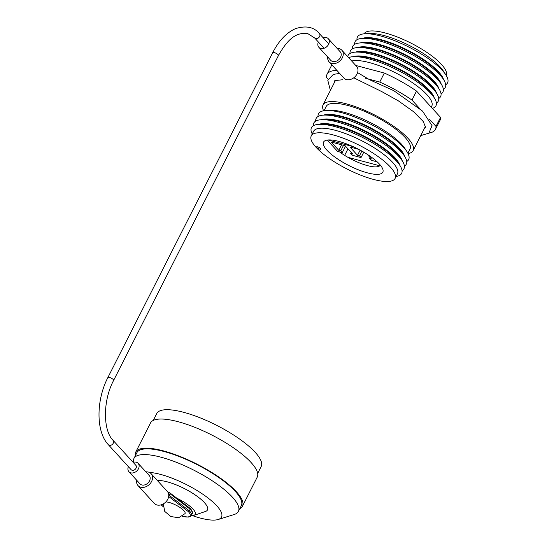 <?xml version="1.0" encoding="UTF-8"?>
<svg xmlns="http://www.w3.org/2000/svg" width="547" height="547" viewBox="0 0 547 547"><rect width="100%" height="100%" fill="white"/><g stroke="black" fill="none" stroke-linecap="round" stroke-linejoin="round"><path stroke-width="0.82" d="M340.309 152.114L341.198 153.092A27.767 7.884 -153.1 0 0 347.947 157.345L379.727 165.775A27.767 7.884 -153.1 0 0 380.295 165.085M339.591 151.922A27.767 7.884 -153.1 0 0 341.198 153.092M431.248 107.185L431.761 106.18A47.015 13.354 -153.1 0 0 402.23 76.402A47.015 13.354 -153.1 0 0 351.707 61.032M432.356 108.402A50.556 14.359 -153.1 0 0 434.243 97.804A50.556 14.359 -153.1 0 0 397.368 70.057A50.556 14.359 -153.1 0 0 353.198 56.69A50.556 14.359 -153.1 0 0 348.589 57.613M434.243 97.804L432.239 94.713A47.015 13.354 -153.1 0 0 397.949 68.908A47.015 13.354 -153.1 0 0 356.876 56.478L353.198 56.69M434.209 97.763A47.015 13.354 -153.1 0 0 398.202 68.416A47.015 13.354 -153.1 0 0 353.253 56.69M436.39 103.075A50.556 14.359 -153.1 0 0 436.568 93.222A50.556 14.359 -153.1 0 0 399.693 65.476A50.556 14.359 -153.1 0 0 355.523 52.109A50.556 14.359 -153.1 0 0 347.714 56.649M436.568 93.222L434.564 90.125A47.015 13.354 -153.1 0 0 400.274 64.327A47.015 13.354 -153.1 0 0 359.201 51.897L355.523 52.109M436.533 93.175A47.015 13.354 -153.1 0 0 400.527 63.835A47.015 13.354 -153.1 0 0 355.577 52.102M438.715 98.487A50.556 14.359 -153.1 0 0 438.892 88.635A50.556 14.359 -153.1 0 0 402.018 60.888A50.556 14.359 -153.1 0 0 357.847 47.521A50.556 14.359 -153.1 0 0 350.005 53.483M438.892 88.635L436.889 85.544A47.015 13.354 -153.1 0 0 402.606 59.739A47.015 13.354 -153.1 0 0 361.526 47.309L357.847 47.521M438.865 88.593A47.015 13.354 -153.1 0 0 402.852 59.247A47.015 13.354 -153.1 0 0 357.902 47.521M441.039 93.906A50.556 14.359 -153.1 0 0 441.203 84.04A50.556 14.359 -153.1 0 0 404.342 56.307A50.556 14.359 -153.1 0 0 360.193 42.939A50.556 14.359 -153.1 0 0 352.33 48.902M441.203 84.04L439.2 80.949A47.015 13.354 -153.1 0 0 404.924 55.158A47.015 13.354 -153.1 0 0 363.871 42.728L360.193 42.939M441.183 84.006A47.015 13.354 -153.1 0 0 405.177 54.673A47.015 13.354 -153.1 0 0 360.241 42.939M443.364 89.325A50.556 14.359 -153.1 0 0 443.542 79.472A50.556 14.359 -153.1 0 0 406.667 51.726A50.556 14.359 -153.1 0 0 362.497 38.358A50.556 14.359 -153.1 0 0 354.654 44.321M443.542 79.472L441.538 76.382A47.015 13.354 -153.1 0 0 407.248 50.577A47.015 13.354 -153.1 0 0 366.175 38.146L362.497 38.358M443.508 79.431A47.015 13.354 -153.1 0 0 407.501 50.085A47.015 13.354 -153.1 0 0 362.552 38.358M445.689 84.744A50.556 14.359 -153.1 0 0 445.853 74.877A50.556 14.359 -153.1 0 0 408.992 47.145A50.556 14.359 -153.1 0 0 364.842 33.777A50.556 14.359 -153.1 0 0 356.979 39.74M445.853 74.877L443.309 70.953A46.057 13.08 -153.1 0 0 409.73 45.688A46.057 13.08 -153.1 0 0 369.512 33.511L364.842 33.777M446.243 75.5A46.057 13.08 -153.1 0 0 411.023 43.145A46.057 13.08 -153.1 0 0 364.111 33.832M428.998 133.085A60.799 17.265 -153.1 0 0 435.439 129.386L440.014 120.381A60.799 17.265 -153.1 0 0 440.554 117.379L416.534 91.062L411.966 100.067A60.799 17.265 -153.1 0 0 379.748 82.05L365.205 78.194M416.534 91.062A60.799 17.265 -153.1 0 0 384.315 73.045L379.748 82.05M440.554 117.379L435.98 126.384L429.45 119.225M419.556 108.388L411.966 100.067M435.439 129.386A60.799 17.265 -153.1 0 0 435.98 126.384M336.248 69.701L335.885 70.413A60.799 17.265 -153.1 0 0 327.003 74.371A60.799 17.265 -153.1 0 0 326.463 77.38L328.118 79.192M331.851 64.888A60.799 17.265 -153.1 0 0 331.571 65.366L327.003 74.371M337.219 70.761L335.885 70.413M384.315 73.045L355.755 65.462M316.816 147.492A2.393 0.677 -153.1 0 0 319.086 148.914A2.393 0.677 -153.1 0 0 320.836 149.078A2.393 0.677 -153.1 0 0 319.01 147.389A2.393 0.677 -153.1 0 0 316.569 146.911A2.393 0.677 -153.1 0 0 316.816 147.492M326.928 150.179A33.223 9.436 26.9 0 1 326.149 140.292A33.223 9.436 26.9 0 1 357.458 148.729A33.223 9.436 26.9 0 1 382.75 169.009A33.223 9.436 26.9 0 1 362.866 171.478A33.223 9.436 26.9 0 1 326.928 150.179M316.029 147.287A47.015 13.354 -153.1 0 0 360.726 175.17A47.015 13.354 -153.1 0 0 395.112 178.411A47.015 13.354 -153.1 0 0 359.229 145.235A47.015 13.354 -153.1 0 0 311.264 135.875A47.015 13.354 -153.1 0 0 316.029 147.287M395.112 178.411L397.437 173.83A47.015 13.354 -153.1 0 0 361.553 140.654A47.015 13.354 -153.1 0 0 313.588 131.287L311.264 135.875M396.083 176.49A50.556 14.359 -153.1 0 0 399.919 165.454A50.556 14.359 -153.1 0 0 363.044 137.707A50.556 14.359 -153.1 0 0 318.88 124.34A50.556 14.359 -153.1 0 0 312.234 133.953M397.915 162.363A47.015 13.354 -153.1 0 0 363.632 136.559A47.015 13.354 -153.1 0 0 322.559 124.128L318.88 124.34A47.015 13.354 -153.1 0 1 363.892 136.039A47.015 13.354 -153.1 0 1 399.932 165.474L397.915 162.363M402.066 170.705A50.556 14.359 -153.1 0 0 402.257 160.845A50.556 14.359 -153.1 0 0 365.389 133.099A50.556 14.359 -153.1 0 0 321.219 119.731A50.556 14.359 -153.1 0 0 313.376 125.707M402.257 160.845L400.26 157.748A47.015 13.354 -153.1 0 0 365.97 131.943A47.015 13.354 -153.1 0 0 324.897 119.52L321.219 119.731M402.271 160.859A47.015 13.354 -153.1 0 0 366.23 131.43A47.015 13.354 -153.1 0 0 321.198 119.731M404.404 166.09A50.556 14.359 -153.1 0 0 404.595 156.23A50.556 14.359 -153.1 0 0 367.728 128.483A50.556 14.359 -153.1 0 0 323.557 115.116A50.556 14.359 -153.1 0 0 315.715 121.099M402.599 153.139A47.015 13.354 -153.1 0 0 368.309 127.335A47.015 13.354 -153.1 0 0 327.236 114.904L323.557 115.116A47.015 13.354 -153.1 0 1 368.575 126.815A47.015 13.354 -153.1 0 1 404.609 156.251L402.599 153.139M406.749 161.481A50.556 14.359 -153.1 0 0 406.941 151.622A50.556 14.359 -153.1 0 0 370.066 123.875A50.556 14.359 -153.1 0 0 325.896 110.508A50.556 14.359 -153.1 0 0 318.053 116.484M406.941 151.622L404.937 148.524A47.015 13.354 -153.1 0 0 370.647 122.719A47.015 13.354 -153.1 0 0 329.574 110.296L325.896 110.508M407.884 153.235L410.024 149.016A47.015 13.354 -153.1 0 0 374.141 115.841A47.015 13.354 -153.1 0 0 326.176 106.48L324.036 110.699M408.076 153.625A50.509 14.345 -153.1 0 0 413.142 150.603A50.509 14.345 -153.1 0 0 374.586 114.959A50.509 14.345 -153.1 0 0 323.058 104.901A50.509 14.345 -153.1 0 0 323.612 110.767M347.947 157.345A27.767 7.884 -153.1 0 0 379.727 165.775M347.967 148.846L344.651 155.375M375.782 160.599L376.897 161.823L371.037 160.189L369.464 158.459L371.44 158.986L367.105 154.233M328.056 139.97L353.02 146.596M340.46 152.073A11.966 6.892 104.9 0 0 340.425 152.148L337.554 151.382L327.229 140.066M340.425 152.148L342.306 152.558L340.733 150.835L338.75 150.309L331.215 142.049L345.136 145.741L352.678 154.008L350.716 153.488L352.295 155.211L359.194 157.126L361.047 157.536L359.475 155.813L357.519 155.293L349.977 147.027L358.593 149.31M341.554 144.791L338.75 150.309M351.249 152.442L350.716 153.488M345.54 146.186L342.306 152.558M343.53 145.317L340.733 150.835M363.769 152.182L361.047 157.536M361.868 151.088L359.475 155.813M360.138 150.131L357.519 155.293M369.998 157.406L369.464 158.459M257.678 473.408L261.158 466.543A58.55 16.629 -153.1 0 0 239.012 438.632A58.55 16.629 -153.1 0 0 183.607 412.294A58.55 16.629 -153.1 0 0 156.729 413.566L153.249 420.424M239.709 508.819A59.842 16.998 -153.1 0 0 242.451 506.269L257.24 477.121A59.842 16.998 -153.1 0 0 234.608 448.595A59.842 16.998 -153.1 0 0 177.98 421.675A59.842 16.998 -153.1 0 0 150.507 422.975L135.718 452.123A59.842 16.998 -153.1 0 0 135.28 455.836M242.451 506.269A59.842 16.998 -153.1 0 0 219.819 477.736A59.842 16.998 -153.1 0 0 163.191 450.817A59.842 16.998 -153.1 0 0 135.718 452.123M192.585 515.664A46.057 13.08 -153.1 0 0 218.212 519.5L234.198 514.508A58.55 16.629 -153.1 0 0 238.389 511.418L241.302 505.688A58.55 16.629 -153.1 0 0 219.156 477.77A58.55 16.629 -153.1 0 0 163.751 451.432A58.55 16.629 -153.1 0 0 136.873 452.704L133.967 458.434A58.55 16.629 -153.1 0 0 133.564 462.222M238.389 511.418A58.55 16.629 -153.1 0 0 216.25 483.5A58.55 16.629 -153.1 0 0 160.845 457.162A58.55 16.629 -153.1 0 0 133.967 458.434M218.212 519.5A46.057 13.08 -153.1 0 0 208.68 498.495A46.057 13.08 -153.1 0 0 160.517 474.393A46.057 13.08 -153.1 0 0 149.365 472.41M191.197 515.718A21.354 6.065 -153.1 0 0 193.768 515.411L205.419 511.5A30.304 8.608 -153.1 0 0 198.91 497.633A30.304 8.608 -153.1 0 0 167.327 481.859A30.304 8.608 -153.1 0 0 157.413 480.581M193.768 515.411A21.354 6.065 -153.1 0 0 174.555 497.209M165.83 501.948A11.966 3.398 26.9 0 1 169.214 502.481A11.966 3.398 26.9 0 1 180.592 507.896A11.966 3.398 26.9 0 1 185.043 513.606L178.671 517.729L170.849 516.553L164.763 511.431L163.293 503.91M337.171 48.451A8.629 6.619 137.6 0 1 341.848 50.228L356.576 66.365A8.629 6.619 137.6 0 1 357.02 73.995A8.629 6.619 137.6 0 1 343.824 78.002L329.096 61.866A8.629 6.619 137.6 0 1 327.756 57.045M341.848 50.228A8.629 6.619 137.6 0 1 342.299 57.859A8.629 6.619 137.6 0 1 329.096 61.866M323.12 37.716A6.373 4.889 137.6 0 1 328.275 38.707L340.179 51.753A6.373 4.889 137.6 0 1 340.507 57.38A6.373 4.889 137.6 0 1 330.764 60.341L318.86 47.295A6.373 4.889 137.6 0 1 318.368 42.023M328.275 38.707A6.373 4.889 137.6 0 1 328.603 44.334A6.373 4.889 137.6 0 1 318.86 47.295M136.723 480.273A8.855 6.79 -42.4 0 0 138.035 485.62A8.855 6.79 -42.4 0 0 146.685 486.379A8.855 6.79 -42.4 0 0 152.538 478.201A8.855 6.79 -42.4 0 0 151.116 473.681A8.855 6.79 -42.4 0 0 148.415 472.075A8.855 6.79 -42.4 0 0 145.919 471.883M128.388 466.666A6.222 4.773 -42.4 0 0 128.914 471.719L139.977 483.842A6.222 4.773 -42.4 0 0 147.793 483.172A6.222 4.773 -42.4 0 0 149.174 475.452L138.111 463.33A6.222 4.773 -42.4 0 0 136.217 462.201A6.222 4.773 -42.4 0 0 133.126 462.345M138.035 485.62L154.233 503.37A8.855 6.79 -42.4 0 0 162.883 504.129A8.855 6.79 -42.4 0 0 168.736 495.958L170.117 493.791L169.727 492.758L167.95 492.286A8.855 6.79 -42.4 0 0 167.314 491.432L151.116 473.681M169.283 495.432L189.494 510.973A18.434 5.238 26.9 0 1 191.361 515.445L192.195 513.811C192.92 512.628 192.298 510.871 190.315 508.532L169.727 492.758M168.736 495.958A8.855 6.79 -42.4 0 0 167.95 492.286M182.466 516.313A17.477 4.964 -153.1 0 0 188.387 511.671L189.494 510.973L190.253 508.484M128.914 471.719A6.222 4.773 -42.4 0 0 136.729 471.049A6.222 4.773 -42.4 0 0 138.111 463.33M113.099 440.39A3.207 2.462 -42.4 0 1 112.388 444.369A3.207 2.462 -42.4 0 1 108.361 444.718L131.143 469.688A3.207 2.462 -42.4 0 0 135.171 469.34A3.207 2.462 -42.4 0 0 135.882 465.36L113.099 440.39C102.993 430.489 102.645 400.883 113.639 380.37L278.444 55.527C286.409 41.34 294.977 31.712 307.756 33.599L314.696 38.003L324.07 48.273M161.221 504.806A17.477 4.964 -153.1 0 0 163.04 506.46M188.387 511.671L168.674 496.498M192.195 513.811A18.434 5.238 -153.1 0 0 190.322 509.339L170.117 493.791M108.361 444.718C95.821 431.651 96.101 400.11 107.923 377.464L272.721 52.621C278.867 40.676 286.464 32.683 295.524 28.635C306.142 25.347 314.115 27.029 319.434 33.675A3.207 2.462 137.6 0 1 319.216 37.114A3.207 2.462 137.6 0 1 315.674 38.584A3.207 2.462 137.6 0 1 314.696 38.003M272.721 52.621A3.207 0.909 26.9 0 1 275.996 53.257A3.207 0.909 26.9 0 1 278.444 55.527M107.923 377.464A3.207 0.909 26.9 0 1 111.191 378.107A3.207 0.909 26.9 0 1 113.639 380.37M335.482 80.402L323.058 104.901M425.614 126.008L413.142 150.603M161.126 504.833L163.047 506.543M182.397 516.361L188.257 517.093L190.226 516.566L191.361 515.445M319.434 33.675L328.795 43.931M344.972 79.746L346.983 79.684M342.566 79.753L334.996 80.573L334.299 81.018L334.114 83.11M424.383 128.436L425.593 127.478L423.323 121.598L413.58 111.718L398.332 100.839L381.799 91.609L353.765 77.804M357.594 72.607L369.587 79.739L393.751 90.658L422.516 111.089L432.041 125.632L428.862 133.195L420.739 135.615M330.374 90.474L327.803 80.306L333.321 74.378L339.639 73.421"/></g></svg>
